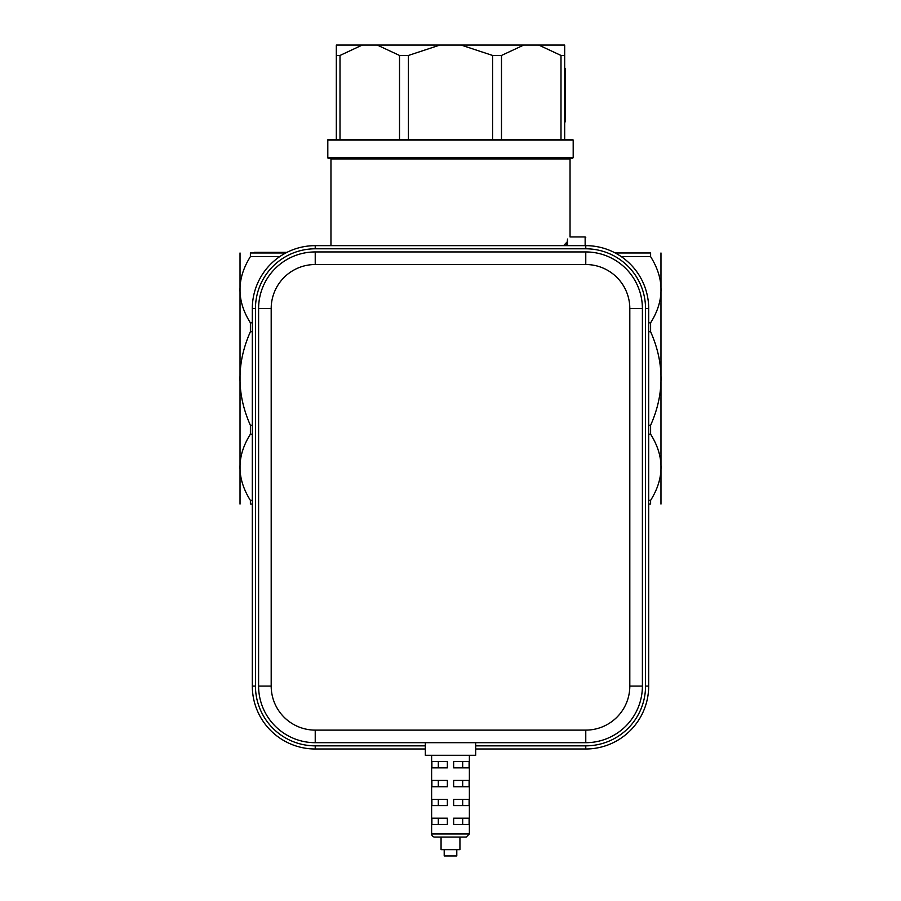 <?xml version="1.0" encoding="UTF-8"?>
<svg xmlns="http://www.w3.org/2000/svg" width="901" height="901" viewBox="0 0 901 901"><rect width="100%" height="100%" fill="white"/><g stroke="black" fill="none" stroke-linecap="round" stroke-linejoin="round"><path stroke-width="1.35" d="M456.796 849.654L456.796 855.95L444.204 855.95L444.204 849.654M431.624 833.932A3.142 3.142 0 0 0 434.766 837.074L466.234 837.074L469.376 833.932L431.624 833.932L431.624 755.286M447.358 767.866L431.894 767.866L431.894 761.57L447.358 761.57L447.358 767.866M469.106 767.866L453.642 767.866L453.642 761.57L469.106 761.57L469.106 767.866M469.106 818.198L453.642 818.198L453.642 824.494L469.106 824.494L469.106 818.198M447.358 818.198L447.358 824.494L431.894 824.494L431.894 818.198L447.358 818.198M469.106 799.322L453.642 799.322L453.642 805.618L469.106 805.618L469.106 799.322M447.358 799.322L447.358 805.618L431.894 805.618L431.894 799.322L447.358 799.322M447.358 780.446L447.358 786.742L431.894 786.742L431.894 780.446L447.358 780.446M469.106 780.446L453.642 780.446L453.642 786.742L469.106 786.742L469.106 780.446M459.938 837.074L459.938 849.654L441.062 849.654L441.062 837.074M438.314 818.198L438.314 824.494M462.686 818.198L462.686 824.494M438.314 799.322L438.314 805.618M462.686 799.322L462.686 805.618M438.314 780.446L438.314 786.742M462.686 780.446L462.686 786.742M438.314 761.57L438.314 767.866M462.686 761.57L462.686 767.866M425.328 742.694L425.328 755.286L475.672 755.286L475.672 742.694M475.672 748.99L585.774 748.99A62.912 62.912 0 0 0 648.686 686.078L648.686 308.57A62.912 62.912 0 0 0 585.774 245.646L315.226 245.646A62.912 62.912 0 0 0 252.314 308.57L252.314 686.078A62.912 62.912 0 0 0 315.226 748.99L425.328 748.99M315.226 730.114L315.226 742.694A56.628 56.628 0 0 1 258.598 686.078A56.628 56.628 0 0 0 315.226 742.694L585.774 742.694A56.628 56.628 0 0 0 642.402 686.078A56.628 56.628 0 0 1 585.774 742.694L585.774 730.114L315.226 730.114A44.048 44.048 0 0 1 271.19 686.078L271.19 308.57A44.048 44.048 0 0 1 315.226 264.522L585.774 264.522A44.048 44.048 0 0 1 629.81 308.57L629.81 686.078L642.402 686.078L642.402 308.57A56.628 56.628 0 0 0 585.774 251.942L315.226 251.942A56.628 56.628 0 0 0 258.598 308.57L258.598 686.078L271.19 686.078M425.328 745.848L315.226 745.848L315.226 748.99A62.912 62.912 0 0 1 252.314 686.078L255.456 686.078L255.456 308.57A59.77 59.77 0 0 1 315.226 248.8L585.774 248.8A59.77 59.77 0 0 1 645.544 308.57L648.686 308.57M564.679 68.352L565.31 68.352L565.31 121.826L564.679 121.826M565.31 108.773L564.679 108.773M254.262 252.978L254.262 252.348L286.991 252.348M327.806 157.675A0.631 0.631 0 0 0 328.437 158.306L572.563 158.306L573.194 157.675L327.806 157.675L327.806 140.06L573.194 140.06L572.563 139.43L561.807 139.43L572.563 139.43M330.96 158.925L570.04 158.925L570.671 158.306L330.329 158.306A0.631 0.631 0 0 1 330.96 158.925L330.96 245.646M566.898 242.155L563.564 245.646M566.898 245.646L567.529 239.069C570.885 236.242 570.885 236.242 567.529 239.069L567.529 245.646M564.679 139.43L564.679 55.457L560.996 55.457L560.996 139.43L561.807 139.43L328.437 139.43A0.631 0.631 0 0 0 327.806 140.06M328.437 139.43L336.321 139.43L336.321 45.05L523.763 45.05L501.485 55.457L492.588 55.457L461.075 45.05M337.222 139.666L336.377 139.43M403.603 139.666L400.427 139.43M497.251 139.666L494.548 139.452M585.774 245.646L585.774 248.8M560.996 55.457L538.719 45.05L564.679 45.05L564.679 55.457M439.925 45.05L408.412 55.457L399.515 55.457L377.237 45.05M362.281 45.05L340.004 55.457L336.321 55.457M240.026 504.053L240.026 252.978M285.775 252.978L250.388 252.978C236.512 252.978 236.512 252.978 250.388 252.978C236.512 252.978 236.512 252.978 250.388 252.978L250.388 256.661C236.512 278.713 236.512 300.776 250.388 322.828L250.388 331.726C236.512 362.912 236.512 394.109 250.388 425.295L250.388 434.192C236.512 456.255 236.512 478.307 250.388 500.359L250.388 504.053C236.512 504.053 236.512 504.053 250.388 504.053C236.512 504.053 236.512 504.053 250.388 504.053L252.314 504.053M648.686 504.053L650.612 504.053C664.487 504.053 664.487 504.053 650.612 504.053C664.487 504.053 664.487 504.053 650.612 504.053L650.612 500.359C664.487 478.307 664.487 456.255 650.612 434.192L650.612 425.295C664.487 394.109 664.487 362.912 650.612 331.726L650.612 322.828C664.487 300.776 664.487 278.713 650.612 256.661L650.612 252.978C664.487 252.978 664.487 252.978 650.612 252.978C664.487 252.978 664.487 252.978 650.612 252.978L615.225 252.978M660.974 252.978L660.974 504.053M523.763 45.05L538.719 45.05M585.774 748.99L585.774 745.848L475.672 745.848M315.226 245.646L315.226 248.8M252.314 308.57L255.456 308.57M315.226 745.848A59.77 59.77 0 0 1 255.456 686.078M648.686 686.078L645.544 686.078A59.77 59.77 0 0 1 585.774 745.848M645.544 308.57L645.544 686.078M642.402 308.57L629.81 308.57M585.774 251.942L585.774 264.522M315.226 251.942L315.226 264.522M258.598 308.57L271.19 308.57M629.81 686.078A44.048 44.048 0 0 1 585.774 730.114M570.04 158.925L570.04 236.952L585.143 236.952L585.143 245.646M566.267 243.338L566.267 245.646M492.588 55.457L492.588 139.43M501.485 139.43L501.485 55.457M408.412 139.43L408.412 55.457M399.515 55.457L399.515 139.43M340.004 139.43L340.004 55.457M252.314 500.359L250.388 500.359M252.314 425.295L250.388 425.295M250.388 434.192L252.314 434.192M250.388 331.726L252.314 331.726M250.388 256.661L279.67 256.661M252.314 322.828L250.388 322.828M621.33 256.661L650.612 256.661M650.612 500.359L648.686 500.359M650.612 425.295L648.686 425.295M648.686 434.192L650.612 434.192M648.686 331.726L650.612 331.726M650.612 322.828L648.686 322.828M469.376 755.286L469.376 833.932M573.194 157.675L573.194 140.06M585.143 236.952L585.774 237.582"/></g></svg>
